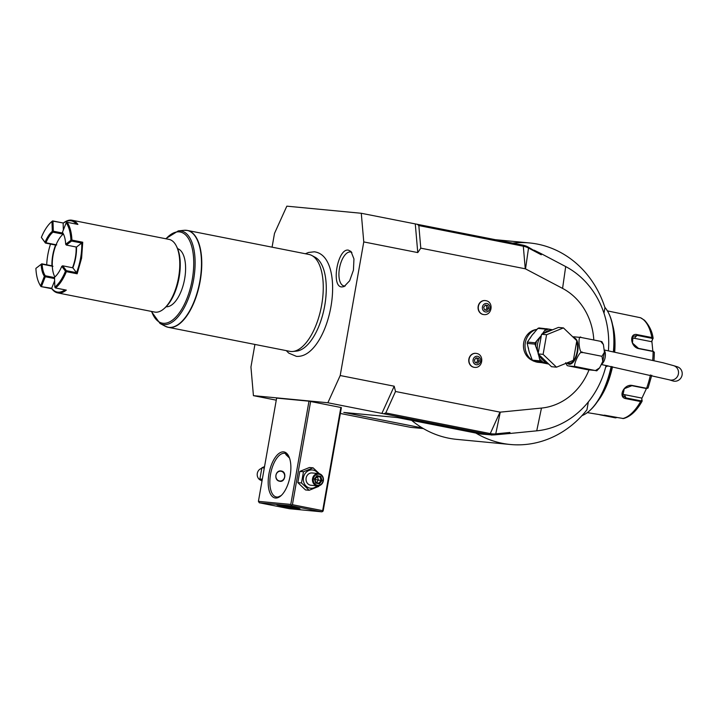 <?xml version="1.0" encoding="UTF-8"?>
<svg xmlns="http://www.w3.org/2000/svg" width="718" height="718" viewBox="0 0 718 718"><rect width="100%" height="100%" fill="white"/><g stroke="black" fill="none" stroke-linecap="round" stroke-linejoin="round"><path stroke-width="1.08" d="M264.296 468.01L261.882 467.777L264.547 466.583M262.321 479.229L259.907 478.996L261.882 467.777M259.288 502.771L258.417 501.344L276.627 398.095L308.982 401.183L341.391 407.582L323.181 510.83L322.813 511.36L322.66 510.669L292.414 504.7L291.49 505.167L291.643 505.858L259.288 502.771L289.534 508.739L321.888 511.835L322.813 511.36M340.35 413.469L410.615 427.354L423.36 428.565M501.711 434.175L509.968 432.46L509.627 433.51L494.98 434.839A24.69 21.998 -84.5 0 1 491.184 434.848L480.916 434.058L397.35 417.553L343.796 412.446L422.328 427.955A101.22 90.19 95.5 0 0 456.738 439.371L510.292 444.487A101.22 90.19 95.5 0 0 586.947 409.807L588.338 401.927M491.184 434.848A24.69 21.998 -84.5 0 1 489.245 434.569L327.866 402.762L340.197 375.532L363.766 241.921L361.28 213.273L286.832 206.165L274.5 233.395L272.077 247.171M276.259 400.168L253.427 395.654L327.866 402.762M361.28 213.273L522.659 245.071A24.69 21.998 -84.5 0 1 528.098 247.01L541.291 254.791L541.327 253.732L534.156 250.196M524.302 245.475L525.055 245.709M253.427 395.654L250.941 367.015L254.917 344.443M286.267 350.635L288.78 353.13L296.426 356.361C301.093 356.675 305.581 355.006 309.871 351.344A52.181 23.595 -78.8 0 0 330.504 309.036A52.181 23.595 -78.8 0 0 327.507 262.061C324.383 255.994 319.995 252.574 314.34 251.794L308.444 252.476L305.41 253.75M348.374 250.142L351.021 251.479L353.956 258.956L353.427 270.183L349.648 280.774L344.093 286.581L341.876 286.958C330.774 287.003 337.648 248.006 348.374 250.142M415.282 223.944L417.768 252.583L363.766 241.921M340.197 375.532L394.209 386.203L395.51 391.489L499.988 412.123A1.239 1.104 95.5 0 0 500.275 412.141L541.471 408.075A62.96 56.094 95.5 0 0 588.975 369.976M593.804 339.991A62.96 56.094 95.5 0 0 562.571 288.403L525.531 268.891A1.239 1.104 95.5 0 0 525.262 268.792L420.784 248.159L417.768 252.583M536.077 329.544A16.047 14.297 95.5 0 0 523.557 343.823A16.047 14.297 95.5 0 0 532.702 360.544M475.81 353.346A7.036 6.274 95.5 0 0 475.693 353.337A7.036 6.274 95.5 0 0 468.818 359.431A7.036 6.274 95.5 0 0 473.808 367.266A7.036 6.274 95.5 0 0 474.356 367.347A7.036 6.274 95.5 0 0 474.472 367.356M485.117 300.564A7.036 6.274 95.5 0 0 485 300.555A7.036 6.274 95.5 0 0 478.125 306.649A7.036 6.274 95.5 0 0 483.115 314.484A7.036 6.274 95.5 0 0 483.663 314.565A7.036 6.274 95.5 0 0 483.779 314.574M394.209 386.203L381.877 413.433M509.968 432.46L495.752 433.86A23.622 21.046 -84.5 0 1 490.268 433.591L385.79 412.958L383.834 413.748M385.79 412.958L395.51 391.489M509.627 433.51L536.732 430.836A86.411 76.988 95.5 0 0 606.082 365.453M608.406 350.806A86.411 76.988 95.5 0 0 565.694 266.575L541.327 253.732M420.784 248.159L418.827 225.569L523.305 246.211A23.622 21.046 -84.5 0 1 528.52 248.06L541.291 254.791M491.354 435.054L492.79 434.937M475.881 433.071A101.22 90.19 95.5 0 0 510.292 444.487M603.982 313.236L604.96 307.663A101.22 90.19 95.5 0 0 529.534 242.953A101.22 90.19 95.5 0 0 512.715 243.115M411.647 420.38A101.22 90.19 95.5 0 0 422.328 427.955M607.984 365.83L605.687 367.006M611.153 366.467A58.014 26.234 101.2 0 1 589.173 411.109A58.014 26.234 101.2 0 1 581.984 415.623M604.861 307.349A58.014 26.234 101.2 0 1 608.55 312.985A58.014 26.234 101.2 0 1 613.396 351.811M608.55 312.985L608.909 313.703A57.278 25.902 101.2 0 1 613.71 351.874M611.476 366.539A57.278 25.902 101.2 0 1 589.774 410.579L589.173 411.109M612.625 324.994A51.849 23.443 101.2 0 1 614.689 352.071M612.517 366.745A51.849 23.443 101.2 0 1 597.502 401.55M587.315 412.617L623.52 418.54C630.422 416.673 636.615 410.911 642.08 401.263L640.6 401.541L626.284 398.714C617.381 397.79 623.798 383.6 632.289 385.467L646.595 388.294L648.103 387.774M654.017 360.562L654.358 352.403L653.093 351.479L638.778 348.652C630.269 347.108 628.923 332.165 637.566 334.714L651.881 337.541L653.147 338.42C652.276 331.662 649.386 325.604 644.486 320.228L640.483 317.733L607.41 310.885M646.433 388.546L641.775 398.544L642.143 400.931L641.883 400.357L640.662 400.815L626.347 397.987L622.802 395.672L624.265 388.698L631.921 385.683L646.236 388.51L647.457 388.052M647.367 388.357L648.085 388.007L651.764 375.245M654.358 352.403L653.551 351.497M652.707 360.256A51.849 23.443 -78.8 0 0 653.093 351.479L653.775 352.206L652.815 351.201L638.499 348.374L632.468 343.069L632.989 336.392L637.378 335.432L651.693 338.259L652.653 339.264L651.459 341.678L634.362 338.295A7.404 5.564 -133.6 0 0 631.903 338.304M652.859 351.21L651.872 341.31L652.653 339.264M617.157 417.454L615.497 417.867L599.745 414.771M616.645 417.355L604.368 415.148M641.775 398.544L641.883 400.357M641.524 398.023L624.427 394.649A7.404 5.861 -29.9 0 1 622.246 393.751M607.132 365.659L605.866 366.306M417.239 224.258L418.827 225.569M533.995 361.145A16.792 14.961 -84.5 0 0 537.082 362.159A16.792 14.961 95.5 0 0 538.401 362.348L541.749 362.671M532.478 360.328A16.792 14.961 -84.5 0 1 525.235 343.15A16.792 14.961 -84.5 0 1 537.252 329.221M576.644 341.714A12.341 5.582 101.2 0 1 577.146 351.605A12.341 5.582 101.2 0 1 569.177 363.182L567.283 362.814M573.511 336.769L581.248 337.505C577.299 333.511 579.166 355.015 582.54 352.457C580.288 348.616 571.034 369.043 576.105 366.665L568.378 365.92L587.818 369.761L595.545 370.497L599.593 367.894L602.788 361.414L601.98 356.299L604.43 352.215L603.407 344.559L600.688 341.346L601.908 341.669L603.407 344.559M565.658 362.707L567.157 365.606L568.378 365.92M599.593 367.894L596.766 370.838L576.105 366.665M582.54 352.457L601.98 356.299M581.248 337.505L600.688 341.346M682.1 375.002A7.404 7.036 107 0 1 672.981 380.953L669.284 379.822A7.404 7.036 107 0 0 678.411 373.872A7.404 7.036 107 0 0 673.628 365.659L677.325 366.79A7.404 7.036 107 0 1 682.1 375.002M551.487 366.701L538.096 353.893L541.56 334.256L558.407 327.426L563.433 327.911L576.823 340.709L573.359 360.346L556.504 367.176L551.487 366.701M556.504 367.176L543.113 354.378L538.096 353.893M543.113 354.378L546.577 334.741L541.56 334.256M546.577 334.741L563.433 327.911M548.714 364.053L533.187 360.983A19.009 16.936 -84.5 0 1 532.289 360.131L529.166 351.703L527.165 343.384A19.009 16.936 -84.5 0 1 527.398 342.064L535.206 342.809A19.009 16.936 95.5 0 0 534.973 344.128L538.213 353.229M538.383 354.171L540.098 360.876A19.009 16.936 95.5 0 0 540.995 361.737L533.187 360.983M539.415 358.659A18.022 16.056 95.5 0 0 543.059 362.141L547.628 363.003M543.059 362.141L540.995 361.737M527.398 342.064L532.083 335.18L537.881 328.404L545.689 329.149L542.252 333.978M535.206 342.809L536.597 341.005A18.022 16.056 95.5 0 0 535.655 346.345M541.345 335.468L536.597 341.005M532.289 360.131L540.098 360.876M527.165 343.384L534.973 344.128M537.881 328.404A19.009 16.936 -84.5 0 1 539.012 327.946L548.893 329.104A18.022 16.056 95.5 0 0 544.298 330.962M552.555 329.804L548.893 329.104M546.82 328.691A19.009 16.936 95.5 0 0 545.689 329.149M477.614 356.308A4.281 3.814 -84.5 0 1 480.611 361.262A4.281 3.814 -84.5 0 1 476.124 364.726A4.281 3.814 95.5 0 1 473.117 359.781A4.281 3.814 95.5 0 1 477.614 356.308M474.374 360.023L475.19 362.698L477.685 363.191L479.364 361.01L478.538 358.336L476.052 357.842L474.374 360.023M478.538 358.336L476.869 358.174L477.685 360.849L476.124 362.886M475.935 357.986L476.869 358.174M479.364 361.01L477.685 360.849M486.921 303.526A4.281 3.814 -84.5 0 1 489.918 308.471A4.281 3.814 -84.5 0 1 485.431 311.944A4.281 3.814 95.5 0 1 482.424 306.999A4.281 3.814 95.5 0 1 486.921 303.526M483.681 307.241L484.497 309.916L486.992 310.409L488.671 308.228L487.845 305.554L485.359 305.06L483.681 307.241M487.845 305.554L486.176 305.392L486.992 308.067L485.431 310.104M485.242 305.204L486.176 305.392M488.671 308.228L486.992 308.067M185.818 230.263A49.38 22.33 101.2 0 1 186.447 230.307A49.38 22.33 101.2 0 1 187.443 230.451A49.38 22.33 101.2 0 1 199.99 282.12A49.38 22.33 101.2 0 1 169.313 327.48A49.38 22.33 101.2 0 1 168.308 327.336L289.794 351.326A49.38 22.33 -78.8 0 0 290.79 351.479A49.38 22.33 -78.8 0 0 292.854 351.47A49.38 22.33 -78.8 0 0 321.673 305.015A49.38 22.33 -78.8 0 0 311.809 255.482L315.094 257.232A48.285 21.836 101.2 0 1 326.286 288.187A48.285 21.836 101.2 0 1 324.733 305.671A48.285 21.836 101.2 0 1 318.675 326.717A48.285 21.836 101.2 0 1 296.552 351.102A48.285 21.836 101.2 0 1 294.73 351.12M311.809 255.482A49.38 22.33 -78.8 0 0 308.928 254.45L187.443 230.451L184.095 230.299A49.336 22.312 -78.8 0 1 199.487 283.161A49.336 22.312 -78.8 0 1 165.149 326.205L160.042 323.477A47.639 21.54 101.2 0 0 193.187 281.914A47.639 21.54 101.2 0 0 178.333 230.873L184.095 230.299M177.606 248.67A29.626 13.4 101.2 0 1 184.4 280.182A29.626 13.4 101.2 0 1 166.136 306.739M51.31 222.006A36.295 16.415 -78.8 0 0 41.357 237.425L45.046 242.289A25.426 11.497 101.2 0 1 52.306 231.367L51.983 221.44A36.295 16.415 -78.8 0 0 51.31 222.006L51.911 221.476A37.031 16.747 101.2 0 1 52.602 220.902L63.399 223.029A37.031 16.747 101.2 0 1 72.033 220.238L169.035 239.399A37.031 16.747 101.2 0 1 176.368 246.059L176.969 247.261A35.801 16.191 101.2 0 1 179.114 277.489A35.801 16.191 101.2 0 1 165.005 307.807L164 308.686A37.031 16.747 101.2 0 1 154.684 312.061L57.682 292.899A37.031 16.747 101.2 0 1 51.822 288.717L41.016 286.59A37.031 16.747 101.2 0 1 39.544 284.104L39.185 283.386A36.295 16.415 -78.8 0 0 40.63 285.818L44.381 276.277L45.297 275.766A24.69 11.165 101.2 0 1 42.156 264.197L41.653 263.937L35.9 268.361L41.779 263.811L51.929 265.813M176.368 246.059A37.031 16.747 101.2 0 1 178.594 277.327A37.031 16.747 101.2 0 1 164 308.686M82.732 242.226L81.601 258.166L77.158 273.791L76.521 272.678A36.295 16.415 -78.8 0 0 81.744 243.052L71.594 241.051L71.926 240.09L82.732 242.226L76.503 247.064A25.426 11.497 101.2 0 1 72.841 267.814L76.521 272.678L66.37 270.668L62.681 265.804L61.775 266.324A25.426 11.497 101.2 0 1 54.882 276.942A24.69 11.165 101.2 0 1 52.306 266.199A24.69 11.165 -78.8 0 1 56.085 244.775L45.934 242.765A24.69 11.165 101.2 0 1 52.979 232.165L52.306 231.367M72.033 220.238A37.031 16.747 101.2 0 1 77.903 224.42L67.097 222.284A37.031 16.747 101.2 0 1 71.926 240.09M77.158 273.791L66.361 271.664A37.031 16.747 101.2 0 1 55.519 287.972L66.316 290.108A37.031 16.747 101.2 0 1 57.682 292.899M50.511 244.066A36.295 16.415 -78.8 0 0 46.706 264.78M41.357 237.425L45.431 243.061L45.934 242.765M51.983 221.44L52.602 220.902M63.399 223.029L52.468 221.036M63.355 229.993L63.139 223.298A36.295 16.415 101.2 0 1 76.359 224.115M67.097 222.284L66.191 222.795L62.439 232.336A25.426 11.497 101.2 0 1 63.381 233.933A25.426 11.497 101.2 0 1 65.67 244.255L70.92 240.252L71.432 240.512M70.92 240.252A36.295 16.415 -78.8 0 0 66.191 222.795M65.67 244.255L66.343 245.062L76.503 247.064M66.343 245.062L71.594 241.051M72.841 267.814L62.681 265.804M66.361 271.664L66.37 270.668M54.882 276.942A25.426 11.497 101.2 0 1 54.523 277.247L54.837 287.173L55.519 287.972M54.837 287.173A36.295 16.415 -78.8 0 0 65.464 271.189L61.775 266.324M66.038 271.099L65.464 271.189M64.952 289.839A36.295 16.415 101.2 0 1 51.678 288.286L51.822 288.717M41.016 286.59L51.678 288.286L54.631 280.792M35.9 268.361A36.295 16.415 -78.8 0 0 39.185 283.386M40.944 286.365L40.63 285.818M52.961 266.324L51.938 265.822A25.426 11.497 101.2 0 1 55.582 245.062L45.431 243.061M45.046 242.289L45.369 242.855M52.827 231.627L53.311 231.223L52.988 221.297M53.311 231.223L62.816 233.09A24.69 11.165 101.2 0 1 63.552 234.301M62.439 232.336L62.825 233.099M52.979 232.165L63.139 234.167A24.69 11.165 101.2 0 1 63.372 233.978M56.085 244.775A24.69 11.165 101.2 0 1 63.139 234.167M72.491 267.742A24.69 11.165 -78.8 0 0 76.126 246.992M55.187 276.663A24.69 11.165 101.2 0 1 55.133 276.708L54.523 277.247M41.527 286.276L45.279 276.744L44.974 276.188M54.559 278.575L45.279 276.744M44.381 276.277A25.426 11.497 101.2 0 1 41.15 264.359M42.156 264.197L52.306 266.199M56.74 244.901L55.6 245.071M54.532 277.597L45.297 275.766M351.847 252.503A17.286 7.817 -78.8 0 0 350.285 251.973A17.286 7.817 -78.8 0 0 339.479 268.227A17.286 7.817 -78.8 0 0 344.29 285.979A17.286 7.817 -78.8 0 0 345.241 285.952M308.982 401.183L290.781 504.431L258.417 501.344M275.461 498.023A23.452 10.608 101.2 0 1 268.927 473.934A23.452 10.608 101.2 0 1 283.592 451.873A23.452 10.608 101.2 0 1 288.717 456.154A23.452 10.608 101.2 0 1 280.882 495.824A23.452 10.608 101.2 0 1 275.461 498.023M290.781 504.431L291.49 505.167M292.414 504.7L310.625 401.452M322.66 510.669L340.862 407.42M321.888 511.835L291.643 505.858M278.162 504.844A11.73 0.476 10 0 1 291.194 506.899A11.73 0.476 10 0 1 299.98 508.909A11.73 0.476 10 0 1 298.688 508.9A11.73 0.476 10 0 1 285.656 506.854A11.73 0.476 10 0 1 276.879 504.835A11.73 0.476 10 0 1 278.162 504.844M278.27 496.928L281.061 495.608M281.393 495.357A22.222 10.052 101.2 0 1 276.753 497.027A22.222 10.052 101.2 0 1 276.304 496.964A22.222 10.052 101.2 0 1 270.65 473.709A22.222 10.052 101.2 0 1 284.463 453.3A22.222 10.052 101.2 0 1 284.911 453.363A22.222 10.052 101.2 0 1 289.013 456.783M289.507 458.066L285.764 454.458L286.311 453.884M281.465 471.044C287.065 471.861 285.154 482.693 279.661 481.248C273.45 480.378 275.362 469.554 281.465 471.044L281.052 470.99A5.188 4.622 -84.5 0 1 284.759 476.671A5.188 4.622 -84.5 0 1 279.876 481.284M281.142 471.268A4.936 4.398 95.5 0 0 275.963 475.271A4.936 4.398 95.5 0 0 279.428 480.979A4.936 4.398 95.5 0 0 284.606 476.976A4.936 4.398 95.5 0 0 281.142 471.268M318.945 485.754L318.774 486.382L309.144 490.286L305.491 489.936L297.835 482.622L299.819 471.403L309.449 467.499L313.102 467.849L319.42 473.745M309.144 490.286L301.488 482.972L303.472 471.753L299.819 471.403M303.472 471.753L313.102 467.849M316.97 485.826A9.181 8.176 -84.5 0 1 309.934 488.141A9.181 8.176 -84.5 0 1 303.49 477.515A9.181 8.176 -84.5 0 1 313.12 470.075A9.181 8.176 -84.5 0 1 318.146 473.539M318.532 473.575L312.115 472.965A6.175 5.502 95.5 0 0 306.083 478.314A6.175 5.502 95.5 0 0 310.454 485.18A6.175 5.502 95.5 0 0 310.939 485.251L317.356 485.862A6.175 5.502 95.5 0 0 323.387 480.513A6.175 5.502 95.5 0 0 319.016 473.647A6.175 5.502 -84.5 0 0 318.532 473.575A6.175 5.502 -84.5 0 0 312.501 478.924A6.175 5.502 -84.5 0 0 316.871 485.79A6.175 5.502 95.5 0 0 317.356 485.862M301.488 482.972L297.835 482.622M317.257 485.206A5.556 4.945 -84.5 0 1 313.362 478.78A5.556 4.945 -84.5 0 1 319.187 474.275A5.556 4.945 95.5 0 1 323.082 480.701A5.556 4.945 95.5 0 1 317.257 485.206M315.651 483.097L315.794 482.514L315.651 483.097L319.483 483.851L322.05 480.504L320.793 476.393L316.961 475.639L314.394 478.987L315.651 483.097L315.794 482.514L318.998 483.142M315.857 482.523L318.98 483.142L319.483 483.851L318.98 483.142L321.125 480.351L320.084 476.923L316.943 476.303M314.394 478.987L315.794 482.514M316.889 476.294L314.753 479.068M320.793 476.393L320.084 476.923L317.356 476.662L314.61 479.4L318.406 480.091L316.441 482.64M322.05 480.504L318.406 480.091L317.356 476.662L316.755 476.546M316.064 482.568L315.651 481.85M261.98 481.186L259.907 478.996M261.711 468.405A6.175 5.502 95.5 0 0 257.215 474.302A6.175 5.502 95.5 0 0 261.235 480.423M499.988 412.123L490.268 433.591L488.509 434.498M500.275 412.141L495.752 433.86L494.98 434.839M541.471 408.075L536.732 430.836M562.571 288.403L565.694 266.575M525.531 268.891L528.52 248.06L528.098 247.01M651.693 338.259L651.881 337.541A51.849 23.443 -78.8 0 0 640.483 317.733M646.236 388.51L646.595 388.294A51.849 23.443 -78.8 0 0 650.445 374.94M622.703 418.549A51.849 23.443 -78.8 0 0 640.6 401.541L640.662 400.815M626.284 398.714L624.427 394.649M637.566 334.714L634.362 338.295M615.497 417.867L615.838 417.409M522.659 245.071L523.305 246.211L525.262 268.792M540.017 362.384A16.792 14.961 95.5 0 0 540.43 362.473A16.792 14.961 95.5 0 0 540.753 362.536M573.87 337.882A13.4 6.058 101.2 0 1 577.631 351.658A13.4 6.058 101.2 0 1 567.014 362.922M604.412 350.608A7.404 3.348 101.2 0 1 605.157 357.367A7.404 3.348 101.2 0 1 601.756 364.008M541.309 335.647A16.792 14.961 95.5 0 0 541.004 336.033A16.792 14.961 95.5 0 0 538.096 352.556A16.792 14.961 95.5 0 0 538.249 353.032M538.877 354.647A16.792 14.961 95.5 0 0 547.385 362.778M551.936 330.056A16.792 14.961 95.5 0 0 543.409 333.511M528.439 347.898A16.792 14.961 95.5 0 0 529.166 351.703A16.792 14.961 95.5 0 0 530.548 354.979M534.228 332.874A16.792 14.961 95.5 0 0 532.083 335.18A16.792 14.961 95.5 0 0 530.216 338.214M476.474 353.435A7.036 6.274 95.5 0 0 475.917 353.355A7.036 6.274 95.5 0 0 469.042 359.458A7.036 6.274 95.5 0 0 474.024 367.284A7.036 6.274 -84.5 0 0 474.58 367.365L474.356 367.347M485.781 300.654A7.036 6.274 95.5 0 0 485.224 300.573A7.036 6.274 95.5 0 0 478.35 306.676A7.036 6.274 95.5 0 0 483.331 314.502A7.036 6.274 -84.5 0 0 483.887 314.583L483.663 314.565M165.149 326.205L168.308 327.336A49.38 22.33 101.2 0 1 166.738 326.887M151.642 311.459A46.446 21.001 -78.8 0 0 180.406 311.298A46.446 21.001 -78.8 0 0 192.541 249.882A46.446 21.001 -78.8 0 0 165.993 238.798M495.438 239.695L529.534 242.953M602.788 361.414L604.43 352.215M604.376 350.007L662.867 362.707L673.628 365.659M601.505 364.538L669.284 379.822M475.693 353.337L476.546 353.453C484.686 354.701 482.765 368.487 474.58 367.365M485 300.555L485.853 300.671C493.993 301.91 492.072 315.705 483.887 314.583M318.675 326.717C323.674 314.358 326.205 301.515 326.286 288.187M296.552 351.102L292.854 351.47M151.319 311.397L160.042 323.477M165.67 238.735L178.333 230.873M316.979 476.249L314.807 479.085L315.875 482.577"/></g></svg>
